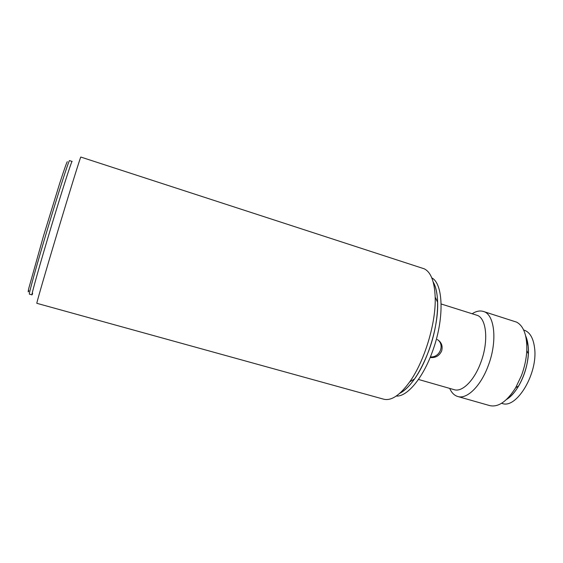 <?xml version="1.0" encoding="UTF-8"?>
<svg xmlns="http://www.w3.org/2000/svg" width="563" height="563" viewBox="0 0 563 563"><rect width="100%" height="100%" fill="white"/><g stroke="black" fill="none" stroke-linecap="round" stroke-linejoin="round"><path stroke-width="0.84" d="M515.335 388.273L515.764 387.661M472.139 313.746C476.143 311.177 479.873 310.41 483.328 311.438L516.679 322.156C523.815 326.153 527.186 335.675 526.792 350.714C526.335 359.004 524.54 367.336 521.401 375.697L515.666 387.717C506.953 401.518 498.318 407.485 489.775 405.613L457.74 396.493C454.292 395.451 451.603 392.749 449.682 388.4M483.328 311.438C494.701 314.105 497.706 341.262 488.198 365.788C480.718 386.225 466.875 399.568 457.74 396.493M441.153 303.985L476.643 315.167C486.523 317.483 489.008 341.262 480.725 362.699C474.208 380.588 462.167 392.383 454.221 389.695L418.457 379.448M437.289 339.531C441.519 342.156 442.961 345.985 441.631 351.016C439.267 355.893 435.459 358.054 430.216 357.505M430.399 356.893C439.541 357.969 445.115 344.943 437.592 339.7M396.239 396.056C406.965 396.964 422.82 378.399 432.377 351.755C444.545 319.284 443.517 283.752 431.786 277.876M433.186 282.021C440.329 293.724 438.753 323.873 428.802 350.693C420.181 373.093 410.476 387.323 399.695 393.368C404.544 390.891 409.498 386.07 414.572 378.92C428.133 360.116 438.563 325.449 437.627 302.282C437.338 293.52 435.861 286.764 433.186 282.021M526.848 350.819L526.827 350.066M506.58 399.413C510.93 396.634 514.955 392.158 518.671 385.965C524.378 376 527.601 365.288 528.333 353.831C528.65 346.625 527.763 340.664 525.666 335.942L528.185 346.203C530.388 364.859 519.199 392.13 506.58 399.413M501.598 403.277L502.112 403.425C516.391 409.364 538.031 373.698 534.611 348.194C533.386 338.173 529.903 332.149 524.153 330.136L523.646 329.981M72.155 161.356L72.036 161.419C71.072 162.552 61.177 193.545 50.29 229.824C39.396 266.109 31.218 295.308 31.971 294.857L32.647 293.464C29.628 301.388 36.468 276.151 48.031 237.382C59.565 198.648 71.051 162.461 72.036 161.419L69.481 160.589C68.426 161.694 58.432 192.687 47.538 228.993C36.63 265.314 28.544 294.562 29.396 294.146L31.971 294.857M80.783 157.042C80.108 158.055 69.58 191.92 57.56 231.921C45.54 271.922 36.278 303.921 36.827 303.309L383.67 399.188C391.25 401.074 399.92 395.303 409.688 381.876C424.586 361.157 436.177 322.62 435.185 297.123C434.53 281.57 430.892 272.14 424.27 268.825L80.783 157.042M67.293 161.687C66.765 162.447 64.872 167.373 59.72 183.285L43.555 235.777L28.762 288.411C27.981 292.113 28.023 292.88 28.896 290.705M528.333 353.831L526.792 350.714M518.671 385.965L515.666 387.717M437.627 302.282L435.185 297.123M414.572 378.92L409.688 381.876"/></g></svg>
